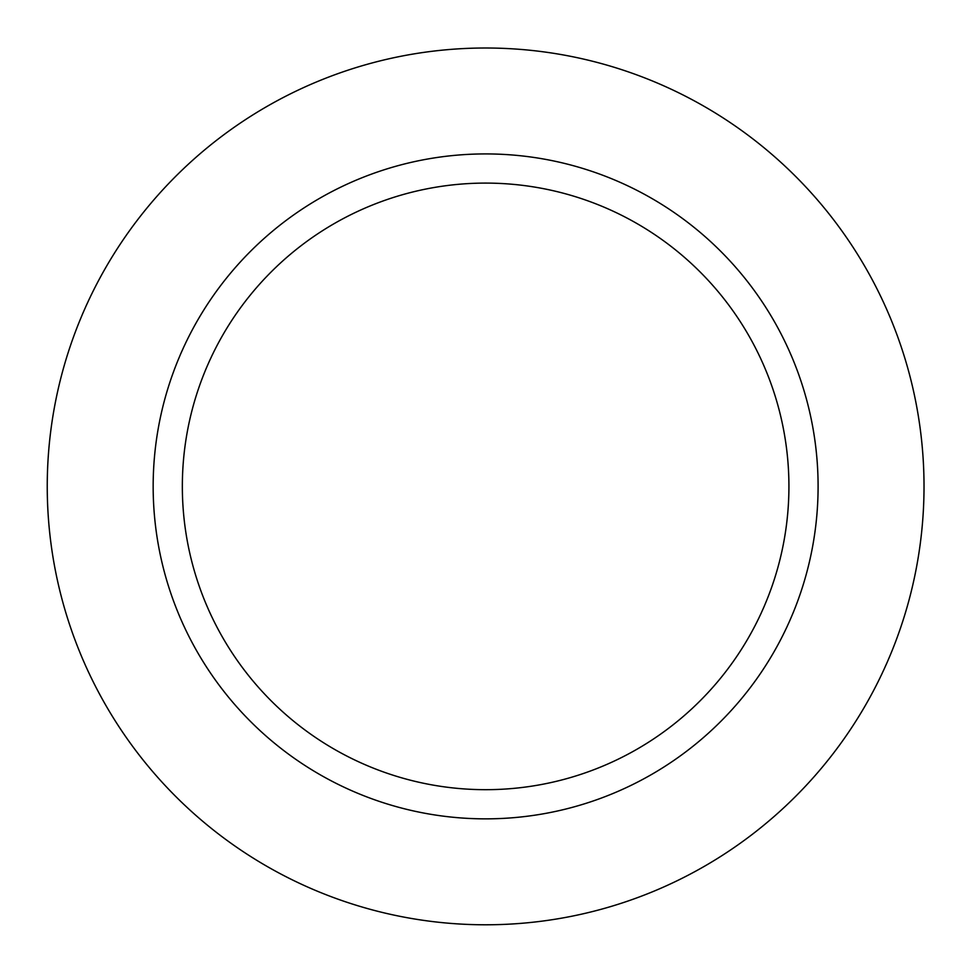 <?xml version="1.0" encoding="UTF-8"?>
<svg xmlns="http://www.w3.org/2000/svg" width="973" height="973" viewBox="0 0 973 973"><rect width="100%" height="100%" fill="white"/><g stroke="black" fill="none" stroke-linecap="round" stroke-linejoin="round"><path stroke-width="1.46" d="M182.34 486.391A303.296 303.296 0 0 1 637.279 223.729A303.296 303.296 0 0 1 637.279 749.052A303.296 303.296 0 0 1 182.34 486.391M924.022 486.391A438.397 438.397 0 0 1 266.432 866.055A438.397 438.397 0 0 1 266.432 106.738A438.397 438.397 0 0 1 924.022 486.391M153.162 486.391A332.462 332.462 0 0 1 651.861 198.468A332.462 332.462 0 0 1 651.861 774.313A332.462 332.462 0 0 1 153.162 486.391"/></g></svg>
